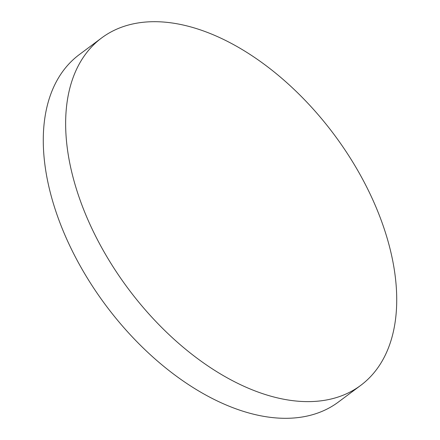 <?xml version="1.0" encoding="UTF-8"?>
<svg xmlns="http://www.w3.org/2000/svg" width="440" height="440" viewBox="0 0 440 440"><rect width="100%" height="100%" fill="white"/><g stroke="black" fill="none" stroke-linecap="round" stroke-linejoin="round"><path stroke-width="0.66" d="M137.175 23.105A216.7 128.596 53.3 0 0 101.618 37.956A216.7 128.596 53.3 0 0 110.187 262.185A216.7 128.596 53.3 0 0 325.193 400.208A216.7 128.596 53.3 0 0 360.75 385.358A216.7 128.596 53.3 0 0 352.182 161.128A216.7 128.596 53.3 0 0 137.175 23.105M101.618 37.956L79.25 54.642A216.7 128.596 53.3 0 0 87.819 278.872A216.7 128.596 53.3 0 0 302.825 416.895A216.7 128.596 53.3 0 0 338.382 402.045L360.75 385.358"/></g></svg>
